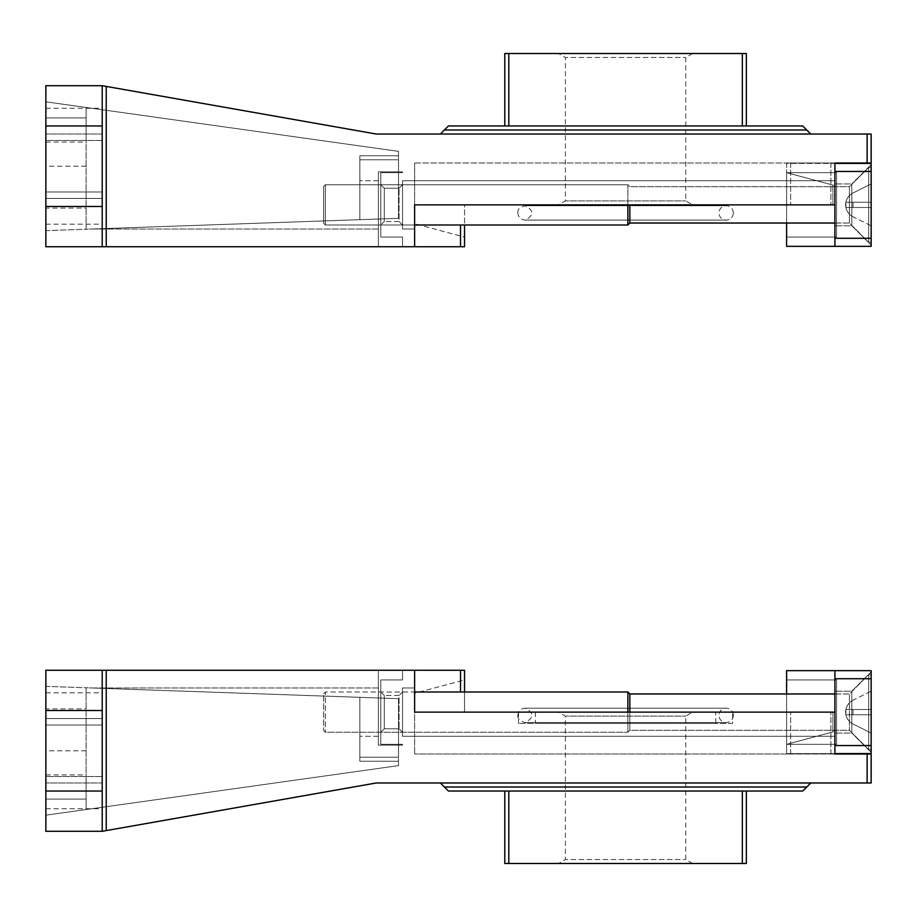 <?xml version="1.0" encoding="UTF-8"?>
<svg xmlns="http://www.w3.org/2000/svg" width="917" height="917" viewBox="0 0 917 917"><rect width="100%" height="100%" fill="white"/><g stroke="black" fill="none" stroke-linecap="round" stroke-linejoin="round"><path stroke-width="0.69" stroke-dasharray="4.58 3.44" d="M378.389 687.979L378.389 736.282L378.389 687.979L91.964 687.979L359.865 697.333L91.964 687.979L359.865 697.333L359.865 736.282L359.865 697.333L91.964 687.979L378.389 687.979L378.389 736.282L378.389 687.979M378.389 745.143L378.389 670.258L402.54 670.258L378.389 670.258L402.54 670.258L378.389 670.258L378.389 745.143L402.54 745.143L378.389 745.143L378.389 670.258L378.389 745.143L402.54 745.143L402.54 744.34L380.796 744.34L380.796 679.921L402.54 679.921L402.54 670.258L402.54 679.921L402.54 670.258L402.54 679.921L380.796 679.921L402.54 679.921L380.796 679.921L380.796 744.34L402.54 744.34L380.796 744.34L380.796 679.921L380.796 744.34L402.54 744.34L402.54 745.143L402.54 744.34L402.54 745.143L378.389 745.143M86.106 750.782L45.85 750.782L45.85 686.363L86.106 687.773L86.106 809.528L86.106 774.934L86.106 809.528L45.85 815.19L86.106 809.528L45.85 815.19L45.85 799.085L45.85 815.19L86.106 809.528L86.106 687.773L45.85 686.363L45.85 708.91L86.106 708.91M414.622 712.131L414.622 670.258L414.622 712.131L414.622 687.979L414.622 712.131L834.917 712.131L834.917 754.003L414.622 754.003L834.917 754.003L834.917 712.131L834.917 731.388L832.9 731.926L834.917 731.388L834.917 712.131L414.622 712.131L834.917 712.131L834.917 736.282L834.917 712.131L414.622 712.131L834.917 712.131L834.917 754.003L834.917 712.131L834.917 754.003L871.15 754.003L871.15 782.98L376.188 782.98L102.211 831.295L102.211 670.258L45.85 670.258L45.85 831.295L102.211 831.295L102.211 670.258L464.541 670.258L464.541 712.131L464.541 679.921L414.622 693.298L414.622 712.131L414.622 687.979L414.622 754.003L414.622 712.131L834.917 712.131L414.622 712.131L414.622 754.003L414.622 712.131L834.917 712.131L834.917 754.003L786.603 754.003L834.917 754.003L834.917 712.131L786.603 712.131L834.917 712.131L834.917 736.282L834.917 712.131L414.622 712.131L464.541 712.131L464.541 679.921L414.622 693.298L414.622 712.131L464.541 712.131L414.622 712.131L464.541 712.131L464.541 692.003M402.54 736.282L402.54 687.979L402.54 736.282L402.54 687.979L402.54 736.282L834.917 736.282L402.54 736.282M102.211 718.573L102.211 782.98L102.211 718.573L45.85 718.573L45.85 808.748L45.85 692.805L45.85 718.573L102.211 718.573M102.211 782.98L102.211 808.748L102.211 782.98L45.85 782.98L102.211 782.98M102.211 776.539L45.85 776.539L45.85 725.015L45.85 776.539L102.211 776.539L102.211 725.015L102.211 776.539M102.211 725.015L45.85 725.015L102.211 725.015M45.85 750.782L45.85 708.91M45.85 799.085L45.85 774.934L45.85 799.085L86.106 799.085L45.85 799.085M359.865 697.333L359.865 757.213L359.865 697.333L398.517 698.674L359.865 697.333L359.865 761.248L359.865 697.333L398.517 698.674L359.865 697.333M398.517 757.213L398.517 698.674L86.106 687.773L86.106 809.528L86.106 687.773L398.517 698.674L398.517 761.248L398.517 698.674L398.517 757.213L359.865 757.213L359.865 761.248L398.517 761.248L359.865 761.248L359.865 757.213L398.517 757.213M359.865 761.248L398.517 761.248L359.865 761.248M398.517 765.626L398.517 698.674L398.517 765.626L86.106 809.528L398.517 765.626M558.499 712.131L692.656 712.131L558.499 712.131L565.388 716.108L685.756 716.108L565.388 716.108L565.388 859.527L685.756 859.527L565.388 859.527L558.499 863.505L692.656 863.505L558.499 863.505M715.753 723.398L535.39 723.398L715.753 723.398L715.753 712.131L535.39 712.131L715.753 712.131M732.66 723.398L518.483 723.398L732.66 723.398L732.66 712.131L518.483 712.131L732.66 712.131M832.9 731.926L786.603 744.34L786.603 712.131L786.603 744.34L836.533 744.34L836.533 679.921L786.603 679.921L786.603 744.34L836.533 744.34L836.533 679.921L786.603 679.921L786.603 744.34L832.9 731.926L832.9 712.131L832.9 731.926M786.603 754.003L786.603 712.131L786.603 754.003M504.797 791.039L504.797 863.505L746.346 863.505L746.346 791.039L504.797 791.039L742.323 791.039L742.323 863.505M440.389 782.98L810.766 782.98L440.389 782.98M802.707 791.039L448.436 791.039M102.211 831.295L102.211 670.258M402.54 692.003L402.54 732.259L402.54 692.003L402.54 732.259L402.54 692.003L399.055 695.487L399.055 728.774L399.055 695.487L384.292 695.487L384.292 728.774L384.292 695.487L380.796 692.003L380.796 732.259L380.796 692.003L380.796 732.259L380.796 692.003L384.292 695.487L384.292 728.774L384.292 695.487L399.055 695.487L399.055 728.774L399.055 695.487L402.54 692.003M399.055 728.774L402.54 732.259L399.055 728.774L384.292 728.774L399.055 728.774M384.292 728.774L380.796 732.259L384.292 728.774M733.302 715.352A7.164 7.164 0 0 1 722.55 721.553A7.164 7.164 0 0 1 722.55 709.139A7.164 7.164 0 0 1 733.302 715.352M871.15 745.544L871.15 670.659L834.917 670.659L834.917 753.591L871.15 753.591L871.15 745.544L834.917 745.544L834.917 670.659L834.917 753.591L834.917 745.544L834.917 753.591L786.603 753.591L834.917 753.591M834.917 733.061L834.917 691.189L834.917 733.061L834.917 691.189L834.917 733.061L851.824 733.061L851.824 691.189L851.824 733.061L871.15 752.387L871.15 671.874L871.15 752.387L871.15 671.874L871.15 752.387L851.824 733.061L851.824 691.189L851.824 733.061L834.917 733.061M786.603 693.974L786.603 753.591L786.603 670.659L834.917 670.659M871.15 733.061L871.15 714.744L845.898 714.744A13.274 13.274 0 0 0 852.993 724.006L871.15 733.061L871.15 714.744L845.898 714.744A13.274 13.274 0 0 0 852.993 724.006L871.15 733.061L871.15 714.744L852.993 714.744L871.15 714.744L871.15 709.517L845.898 709.517L845.646 712.131L845.898 709.517A13.274 13.274 0 0 0 845.898 714.744L845.898 709.517L852.993 709.517L845.898 709.517A13.274 13.274 0 0 0 845.898 714.744L852.993 714.744L845.898 714.744L845.898 709.517A13.274 13.274 0 0 0 845.898 714.744L845.898 714.744A13.274 13.274 0 0 0 852.993 724.006L871.15 733.061L871.15 714.744L845.898 714.744A13.274 13.274 0 0 0 852.993 724.006L871.15 733.061M852.993 700.244A13.274 13.274 0 0 0 845.898 709.517L871.15 709.517L871.15 691.189L852.993 700.244A13.274 13.274 0 0 0 845.898 714.744L845.898 709.517L871.15 709.517L845.898 709.517L871.15 709.517L871.15 714.744L845.898 714.744L871.15 714.744L845.898 714.744L845.898 709.517A13.274 13.274 0 0 1 852.993 700.244A13.274 13.274 0 0 0 845.898 709.517L871.15 709.517L871.15 691.189L852.993 700.244M629.853 712.131L629.853 693.974L849.406 693.974L849.406 730.276L849.406 693.974L868.697 674.683L871.15 674.683L871.15 749.567L871.15 674.683L871.15 749.567L871.15 674.683L868.697 674.683L868.697 749.567L868.697 674.683L868.697 749.567L868.697 674.683L849.406 693.974L849.406 730.276L849.406 693.974L834.917 693.974M627.87 712.131L627.87 732.259L627.87 692.003L627.87 732.259L627.87 692.003L325.363 692.003L325.363 732.259L325.363 692.003L325.363 732.259L325.363 692.003L414.622 692.003M323.632 693.722L325.363 692.003L323.632 693.722L323.632 730.528L323.632 693.722M871.15 709.517L871.15 691.189L871.15 709.517L852.993 709.517L871.15 709.517L871.15 714.744L871.15 709.517M845.646 712.131L845.898 714.744L845.646 712.131M629.853 693.974L629.853 730.276L629.853 693.974M378.389 229.021L378.389 180.718L378.389 229.021L91.964 229.021L359.865 219.667L91.964 229.021L359.865 219.667L359.865 180.718L359.865 219.667L91.964 229.021L378.389 229.021L378.389 180.718L378.389 229.021M378.389 171.857L378.389 246.742L402.54 246.742L378.389 246.742L402.54 246.742L378.389 246.742L378.389 171.857L402.54 171.857L378.389 171.857L378.389 246.742L378.389 171.857L402.54 171.857L402.54 172.66L380.796 172.66L380.796 237.079L402.54 237.079L402.54 246.742L402.54 237.079L402.54 246.742L402.54 237.079L380.796 237.079L402.54 237.079L380.796 237.079L380.796 172.66L402.54 172.66L380.796 172.66L380.796 237.079L380.796 172.66L402.54 172.66L402.54 171.857L402.54 172.66L402.54 171.857L378.389 171.857M86.106 166.218L45.85 166.218L45.85 230.637L86.106 229.227L86.106 107.472L86.106 142.066L86.106 107.472L45.85 101.81L86.106 107.472L45.85 101.81L45.85 117.915L45.85 101.81L86.106 107.472L86.106 229.227L45.85 230.637L45.85 208.09L86.106 208.09M102.211 85.705L102.211 246.742L45.85 246.742L45.85 85.705L102.211 85.705L102.211 246.742L102.211 85.705L376.188 134.02L871.15 134.02L871.15 162.997L834.917 162.997L834.917 204.869L834.917 185.612L832.9 185.074L834.917 185.612L834.917 204.869L414.622 204.869L414.622 229.021L414.622 204.869L834.917 204.869L834.917 180.718L834.917 204.869L414.622 204.869L834.917 204.869L834.917 162.997L834.917 204.869L834.917 162.997L786.603 162.997L834.917 162.997L834.917 204.869L414.622 204.869L414.622 229.021L414.622 162.997L414.622 204.869L834.917 204.869L834.917 162.997L834.917 204.869L786.603 204.869L834.917 204.869L834.917 180.718L834.917 204.869L414.622 204.869L414.622 162.997L414.622 204.869L834.917 204.869L414.622 204.869L464.541 204.869L464.541 237.079L414.622 223.702L414.622 204.869L464.541 204.869L464.541 237.079L414.622 223.702L414.622 204.869L460.517 204.869L414.622 204.869L414.622 246.742L464.541 246.742L464.541 204.869L460.517 204.869L464.541 204.869L464.541 224.997M402.54 180.718L402.54 229.021L402.54 180.718L402.54 229.021L402.54 180.718L834.917 180.718L402.54 180.718M102.211 246.742L414.622 246.742L414.622 204.869M102.211 198.427L102.211 134.02L102.211 198.427L45.85 198.427L45.85 108.252L45.85 224.195L45.85 198.427L102.211 198.427M102.211 134.02L102.211 108.252L102.211 134.02L45.85 134.02L102.211 134.02M102.211 140.461L45.85 140.461L45.85 191.985L45.85 140.461L102.211 140.461L102.211 191.985L102.211 140.461M102.211 191.985L45.85 191.985L102.211 191.985M45.85 166.218L45.85 208.09M45.85 117.915L45.85 142.066L45.85 117.915L86.106 117.915L45.85 117.915M359.865 219.667L359.865 159.787L359.865 219.667L398.517 218.326L359.865 219.667L359.865 155.752L359.865 219.667L398.517 218.326L359.865 219.667M398.517 159.787L398.517 218.326L86.106 229.227L86.106 107.472L86.106 229.227L398.517 218.326L398.517 155.752L398.517 218.326L398.517 159.787L359.865 159.787L359.865 155.752L398.517 155.752L359.865 155.752L359.865 159.787L398.517 159.787M359.865 155.752L398.517 155.752L359.865 155.752M398.517 151.374L398.517 218.326L398.517 151.374L86.106 107.472L398.517 151.374M558.499 204.869L692.656 204.869L558.499 204.869L565.388 200.892L685.756 200.892L565.388 200.892L565.388 57.473L685.756 57.473L565.388 57.473L558.499 53.495L692.656 53.495L558.499 53.495M832.9 185.074L786.603 172.66L786.603 204.869L786.603 172.66L836.533 172.66L836.533 237.079L786.603 237.079L786.603 172.66L836.533 172.66L836.533 237.079L786.603 237.079L786.603 172.66L832.9 185.074L832.9 204.869L832.9 185.074M786.603 162.997L786.603 204.869L786.603 162.997M746.346 53.495L504.797 53.495L504.797 125.961L746.346 125.961L508.82 125.961L746.346 125.961L746.346 53.495M440.389 134.02L810.766 134.02L440.389 134.02M402.54 224.997L402.54 184.741L402.54 224.997L402.54 184.741L402.54 224.997L399.055 221.513L399.055 188.226L399.055 221.513L384.292 221.513L384.292 188.226L384.292 221.513L380.796 224.997L380.796 184.741L380.796 224.997L380.796 184.741L380.796 224.997L384.292 221.513L384.292 188.226L384.292 221.513L399.055 221.513L399.055 188.226L399.055 221.513L402.54 224.997M399.055 188.226L402.54 184.741L399.055 188.226L384.292 188.226L399.055 188.226M384.292 188.226L380.796 184.741L384.292 188.226M733.302 212.927A7.164 7.164 0 0 0 722.55 206.715A7.164 7.164 0 0 0 722.55 219.129A7.164 7.164 0 0 0 733.302 212.927M834.917 246.341L786.603 246.341L786.603 163.409L834.917 163.409L834.917 246.341L834.917 163.409L871.15 163.409L871.15 246.341L834.917 246.341L834.917 171.456L871.15 171.456M834.917 183.939L834.917 225.811L834.917 183.939L834.917 225.811L834.917 183.939L851.824 183.939L851.824 225.811L851.824 183.939L871.15 164.613L871.15 245.126L871.15 164.613L871.15 245.126L871.15 164.613L851.824 183.939L851.824 225.811L851.824 183.939L834.917 183.939M786.603 223.026L786.603 163.409L834.917 163.409M871.15 183.939L871.15 202.256L845.898 202.256A13.274 13.274 0 0 1 852.993 192.994L871.15 183.939L871.15 202.256L845.898 202.256A13.274 13.274 0 0 1 852.993 192.994L871.15 183.939L871.15 202.256L852.993 202.256L871.15 202.256L871.15 207.483L845.898 207.483L845.646 204.869L845.898 207.483A13.274 13.274 0 0 1 845.898 202.256L845.898 207.483L852.993 207.483L845.898 207.483A13.274 13.274 0 0 1 845.898 202.256L852.993 202.256L845.898 202.256L845.898 207.483A13.274 13.274 0 0 1 845.898 202.256L845.898 202.256A13.274 13.274 0 0 1 852.993 192.994L871.15 183.939L871.15 202.256L845.898 202.256A13.274 13.274 0 0 1 852.993 192.994L871.15 183.939M852.993 216.756A13.274 13.274 0 0 1 845.898 207.483L871.15 207.483L871.15 225.811L852.993 216.756A13.274 13.274 0 0 1 845.898 202.256L845.898 207.483L871.15 207.483L845.898 207.483L871.15 207.483L871.15 202.256L845.898 202.256L871.15 202.256L845.898 202.256L845.898 207.483A13.274 13.274 0 0 0 852.993 216.756A13.274 13.274 0 0 1 845.898 207.483L871.15 207.483L871.15 225.811L852.993 216.756M834.917 223.026L849.406 223.026L849.406 186.724L849.406 223.026L868.697 242.317L871.15 242.317L871.15 167.433L871.15 242.317L871.15 167.433L871.15 242.317L868.697 242.317L868.697 167.433L868.697 242.317L868.697 167.433L868.697 242.317L849.406 223.026L849.406 186.724L849.406 223.026L629.853 223.026L629.853 204.869M627.87 204.869L627.87 184.741L629.853 186.724L849.406 186.724L868.697 167.433L871.15 167.433L868.697 167.433L849.406 186.724L629.853 186.724L627.87 184.741L627.87 224.997L627.87 184.741L627.87 224.997L325.363 224.997L325.363 184.741L325.363 224.997L325.363 184.741L325.363 224.997L323.632 223.278L323.632 186.472L323.632 223.278L325.363 224.997L414.622 224.997M871.15 207.483L871.15 225.811L871.15 207.483L852.993 207.483L871.15 207.483L871.15 202.256L871.15 207.483M845.646 204.869L845.898 202.256L845.646 204.869M323.632 223.278L323.632 186.472L323.632 223.278M102.211 710.515L45.85 710.515M102.211 791.039L45.85 791.039M790.637 754.003L790.637 712.131L790.637 754.003M830.894 754.003L830.894 712.131L830.894 754.003M460.517 692.003L460.517 670.258M508.82 863.505L508.82 791.039M806.731 787.015L444.413 787.015M867.127 782.98L867.127 754.003M106.234 830.584L106.234 670.258M834.917 678.718L871.15 678.718M852.993 714.744L852.993 709.517L852.993 714.744M867.127 134.02L867.127 162.997M102.211 125.961L45.85 125.961M102.211 206.485L45.85 206.485M790.637 162.997L790.637 204.869L790.637 162.997M830.894 162.997L830.894 204.869L830.894 162.997M460.517 246.742L460.517 224.997M508.82 53.495L508.82 125.961M742.323 53.495L742.323 125.961M444.413 129.985L806.731 129.985M106.234 86.416L106.234 246.742M834.917 238.282L871.15 238.282M852.993 202.256L852.993 207.483L852.993 202.256M378.389 736.282L359.865 736.282L378.389 736.282M414.622 687.979L402.54 687.979L414.622 687.979M45.85 808.748L102.211 808.748M692.656 863.505L685.756 859.527L685.756 716.108L692.656 712.131M535.39 712.131L535.39 723.398M518.483 712.131L518.483 723.398M45.85 692.805L102.211 692.805M45.85 774.934L86.106 774.934M517.841 715.352C517.371 718.687 519.767 721.071 525.005 722.516L726.138 722.516L525.005 722.516C534.256 717.736 534.256 712.956 525.005 708.188C520.65 708.612 518.265 710.996 517.841 715.352M726.138 708.188L525.005 708.188L726.138 708.188M851.824 691.189L871.15 671.874L851.824 691.189L834.917 691.189L851.824 691.189M871.15 749.567L868.697 749.567L849.406 730.276L629.853 730.276L627.87 732.259L325.363 732.259L323.632 730.528L325.363 732.259L627.87 732.259L629.853 730.276L849.406 730.276L868.697 749.567L871.15 749.567M378.389 180.718L359.865 180.718L378.389 180.718M414.622 229.021L402.54 229.021L414.622 229.021M45.85 108.252L102.211 108.252M692.656 53.495L685.756 57.473L685.756 200.892L692.656 204.869M414.622 162.997L834.917 162.997L414.622 162.997M45.85 224.195L102.211 224.195M45.85 142.066L86.106 142.066M517.841 212.927C517.371 209.592 519.767 207.196 525.005 205.752C534.256 210.532 534.256 215.312 525.005 220.091L726.138 220.091L525.005 220.091C520.65 219.667 518.265 217.272 517.841 212.927M726.138 205.752L525.005 205.752L726.138 205.752M851.824 225.811L871.15 245.126L851.824 225.811L834.917 225.811L851.824 225.811M627.87 184.741L325.363 184.741L323.632 186.472L325.363 184.741L627.87 184.741"/><path stroke-width="1.38" d="M102.211 670.258L102.211 710.515L45.85 710.515L45.85 670.258L414.622 670.258L414.622 712.131L414.622 670.258L464.541 670.258L464.541 692.003M102.211 710.515L102.211 831.295L376.188 782.98L871.15 782.98L871.15 754.003L834.917 754.003L834.917 712.131L414.622 712.131M45.85 710.515L45.85 831.295L102.211 831.295M742.323 863.505L742.323 791.039L746.346 791.039L746.346 863.505L504.797 863.505L504.797 791.039M440.389 782.98L444.413 787.015L806.731 787.015L810.766 782.98M444.413 787.015L448.436 791.039L802.707 791.039L806.731 787.015M786.603 693.974L786.603 670.659L834.917 670.659L834.917 745.544L871.15 745.544L871.15 753.591L834.917 753.591M834.917 670.659L871.15 670.659L871.15 745.544M834.917 693.974L629.853 693.974L629.853 712.131M414.622 692.003L627.87 692.003L629.853 693.974L627.87 692.003L627.87 712.131M460.517 224.997L460.517 246.742L45.85 246.742L45.85 85.705L102.211 85.705L102.211 246.742M460.517 246.742L464.541 246.742L464.541 224.997M414.622 204.869L414.622 246.742L414.622 204.869L834.917 204.869L834.917 162.997L871.15 162.997L871.15 134.02L376.188 134.02L102.211 85.705M504.797 53.495L746.346 53.495L746.346 125.961L802.707 125.961L448.436 125.961L504.797 125.961L504.797 53.495M440.389 134.02L448.436 125.961M834.917 163.409L871.15 163.409L871.15 246.341L834.917 246.341L834.917 238.282L871.15 238.282M871.15 171.456L834.917 171.456L834.917 238.282M786.603 223.026L786.603 246.341L834.917 246.341M834.917 223.026L629.853 223.026L627.87 224.997L414.622 224.997M629.853 204.869L629.853 223.026L627.87 224.997L627.87 204.869M867.127 782.98L867.127 754.003M102.211 791.039L45.85 791.039M460.517 692.003L460.517 670.258M508.82 863.505L508.82 791.039M106.234 830.584L106.234 670.258M834.917 678.718L871.15 678.718M102.211 206.485L45.85 206.485M102.211 125.961L45.85 125.961M742.323 53.495L742.323 125.961M508.82 53.495L508.82 125.961M810.766 134.02L806.731 129.985L444.413 129.985M867.127 134.02L867.127 162.997M106.234 86.416L106.234 246.742M806.731 129.985L802.707 125.961"/></g></svg>
